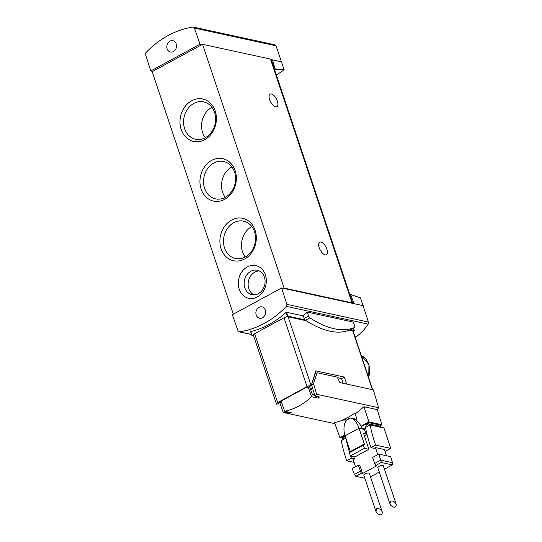 <?xml version="1.0" encoding="UTF-8"?>
<svg xmlns="http://www.w3.org/2000/svg" width="542" height="542" viewBox="0 0 542 542"><rect width="100%" height="100%" fill="white"/><g stroke="black" fill="none" stroke-linecap="round" stroke-linejoin="round"><path stroke-width="0.81" d="M276.406 75.101L284.171 69.83L275.309 69.166L274.557 69.579M284.171 69.83L276.007 45.792L274.767 44.871M349.963 294.936L350.715 294.53L360.477 297.876L368.445 322.07L286.826 304.347A1.782 1.484 102.2 0 1 286.366 306.365A96.368 80.074 102.2 0 1 239.489 331.826A1.782 1.484 102.2 0 1 238.026 330.85L232.335 314.733L281.637 287.965L286.826 304.347M354.969 336.704L356.128 336.955C360.864 333.33 364.895 329.062 368.208 324.136L368.445 322.07M343.086 383.302L341.501 378.573L344.299 377.056L346.65 384.075L372.408 389.664L352.72 330.823A2.229 0.725 -18.5 0 1 353.086 331.067L372.713 389.732M372.774 389.908A2.229 0.725 161.5 0 0 372.408 389.664M253.663 335.965L251.922 335.552L253.473 334.617A3.123 1.009 -18.5 0 1 254.625 333.716L283.994 317.768A3.123 1.009 -18.5 0 1 285.878 317.023L287.836 316.142L304.99 319.861A2.005 0.908 -118.5 0 1 304.109 318.364L303.283 315.905L286.542 312.267L285.98 312.504A96.368 80.074 102.2 0 1 250.844 331.589L251.955 335.471M303.283 315.905A96.368 80.074 -77.8 0 0 307.253 312.084L353.35 322.09L354.644 325.966A2.005 0.908 -118.5 0 1 354.509 327.49A2.005 0.908 -118.5 0 1 354.475 327.51A127.824 57.831 -118.5 0 1 309.861 317.822A2.005 0.908 -118.5 0 1 308.547 315.952L307.253 312.084M252.105 335.363L250.702 331.731M285.878 317.023A3.123 1.009 -18.5 0 1 288.141 316.806L311.183 385.653A3.123 1.009 -18.5 0 0 307.036 386.615L277.66 402.564A3.123 1.009 -18.5 0 0 276.4 403.925A3.123 1.009 -18.5 0 0 276.915 404.264L280.41 402.36L279.198 402.096L306.467 387.286L307.68 387.55L311.183 385.653L315.803 370.87L344.299 377.056M341.501 378.573L337.625 377.733M316.44 373.133L315.18 372.862M288.141 316.806L306.162 320.715M349.522 330.132L352.72 330.823M350.715 294.53L353.94 303.655L283.581 288.385L284.103 288.1L352.036 302.849A4.465 1.443 -18.5 0 1 352.767 303.33A4.465 1.443 -18.5 0 1 352.788 303.412M363.201 305.668L353.94 303.655M233.338 314.191L152.187 71.666L152.715 71.381L150.771 70.961L145.581 54.573A1.782 1.484 102.2 0 1 146.049 52.554A96.368 80.074 102.2 0 1 192.925 27.1A1.782 1.484 102.2 0 1 194.388 28.069L200.073 44.187L150.771 70.961M281.63 61.896L272.369 59.884L275.309 69.166M271.474 60.372L272.369 59.884L271.23 59.64M152.715 71.381L202.539 44.322L270.472 59.071A4.465 1.443 -18.5 0 1 271.203 59.559A4.465 1.443 -18.5 0 1 271.224 59.634M265.411 274.835A16.727 13.902 -77.8 0 0 241.393 272.518A16.727 13.902 -77.8 0 0 250.092 298.513A16.727 13.902 -77.8 0 0 265.411 274.835M215.194 111.002A21.7 18.028 -77.8 0 0 184.043 107.993A21.7 18.028 -77.8 0 0 195.33 141.719A21.7 18.028 -77.8 0 0 215.194 111.002M235.153 170.649A21.7 18.028 -77.8 0 0 204.002 167.641A21.7 18.028 -77.8 0 0 215.282 201.36A21.7 18.028 -77.8 0 0 235.153 170.649M255.113 230.289A21.7 18.028 -77.8 0 0 223.954 227.281A21.7 18.028 -77.8 0 0 235.242 261.007A21.7 18.028 -77.8 0 0 255.113 230.289M202.539 44.322L284.103 288.1M320.905 242.078A7.141 3.232 -118.5 0 1 326.467 248.128A7.141 3.232 -118.5 0 1 326.453 254.754A7.141 3.232 -118.5 0 1 320.207 250.025A7.141 3.232 -118.5 0 1 319.638 242.206A7.141 3.232 -118.5 0 1 320.905 242.078M271.346 93.969A7.141 3.232 -118.5 0 1 276.908 100.019A7.141 3.232 -118.5 0 1 276.894 106.652A7.141 3.232 -118.5 0 1 270.654 101.916A7.141 3.232 -118.5 0 1 270.085 94.105A7.141 3.232 -118.5 0 1 271.346 93.969M251.813 226.576A19.105 15.874 -77.8 0 0 245.208 256.996M254.489 231.698A19.105 15.874 -77.8 0 0 243.568 221.156A19.105 15.874 -77.8 0 0 223.995 236.461A19.105 15.874 -77.8 0 0 235.458 258.507A19.105 15.874 -77.8 0 0 251.461 251.366A19.105 15.874 -77.8 0 0 254.489 231.698M231.861 166.929A19.105 15.874 -77.8 0 0 225.255 197.356M234.53 172.058A19.105 15.874 -77.8 0 0 223.609 161.516A19.105 15.874 -77.8 0 0 204.043 176.821A19.105 15.874 -77.8 0 0 215.499 198.86A19.105 15.874 -77.8 0 0 231.502 191.719A19.105 15.874 -77.8 0 0 234.53 172.058M211.902 107.289A19.105 15.874 -77.8 0 0 205.296 137.709M214.578 112.411A19.105 15.874 -77.8 0 0 203.657 101.876A19.105 15.874 -77.8 0 0 184.084 117.18A19.105 15.874 -77.8 0 0 195.547 139.219A19.105 15.874 -77.8 0 0 211.549 132.079A19.105 15.874 -77.8 0 0 214.578 112.411M259.205 270.925A12.493 10.379 -77.8 0 0 248.466 281.122A12.493 10.379 -77.8 0 0 254.008 294.862M264.394 277.138A12.493 10.379 -77.8 0 0 257.254 270.248A12.493 10.379 -77.8 0 0 244.462 280.255A12.493 10.379 -77.8 0 0 251.955 294.665A12.493 10.379 -77.8 0 0 262.416 289.997A12.493 10.379 -77.8 0 0 264.394 277.138M202.017 44.607L200.073 44.187M176.218 43.895A5.799 4.817 -77.8 0 0 172.905 40.697A5.799 4.817 -77.8 0 0 166.963 45.345A5.799 4.817 -77.8 0 0 170.439 52.032A5.799 4.817 -77.8 0 0 175.296 49.864A5.799 4.817 -77.8 0 0 176.218 43.895M283.581 288.385L281.637 287.965M265.282 310.085A5.799 4.817 -77.8 0 0 261.969 306.887A5.799 4.817 -77.8 0 0 256.027 311.535A5.799 4.817 -77.8 0 0 259.51 318.222A5.799 4.817 -77.8 0 0 264.367 316.054A5.799 4.817 -77.8 0 0 265.282 310.085M350.403 329.726L354.177 330.545L354.163 330.898A68.265 22.114 -18.5 0 1 353.262 331.596M276.4 403.925L253.365 335.071A3.123 1.009 -18.5 0 1 253.473 334.617M280.41 402.36L280.756 401.249M350.105 329.882A2.005 0.908 -118.5 0 1 350.071 329.902A2.005 0.908 -118.5 0 1 350.03 329.922A127.824 57.831 -118.5 0 1 305.417 320.234A2.005 0.908 -118.5 0 1 304.99 319.861M344.793 435.023L339.949 437.651L334.529 422.719L344.732 419.691L343.52 419.427A66.923 55.602 102.2 0 0 354.007 413.729L355.227 413.993L363.967 406.737L368.926 421.913L360.979 426.229M317.768 396.629L318.269 398.14L319.455 396.995L314.943 396.012L316.65 394.264L378.621 407.719L377.279 409.623L363.967 406.737M318.269 398.14L311.623 396.697C303.595 404.251 294.618 409.129 284.692 411.317L291.339 412.76L289.875 413.058L285.356 412.076L283.195 412.428L334.868 423.648M379.542 426.385A65.948 21.362 161.5 0 0 381.88 424.725L368.926 421.913M339.949 437.651L343.201 438.356M361.182 426.669L368.628 422.624L381.006 425.314L379.231 426.276M343.77 437.692L341.711 437.245L344.936 435.49M317.138 372.754L315.22 373.797L311.569 384.712L313.493 383.668L317.138 372.754L336.833 377.029L337.903 378.296L339.841 382.598L373.309 389.861L378.621 407.719M281.129 401.243L280.681 401.48M279.774 402.706L283.195 412.428M285.146 411.419L285.356 412.076M281.068 401.08L284.692 411.317M311.623 396.697L308.276 387.232M314.692 395.247L313.14 394.908L312.009 393.546L309.536 386.548M311.569 384.712L314.943 396.012M313.493 383.668L316.65 394.264M314.597 394.969L312.605 394.535M377.279 409.623L381.88 424.725M344.732 419.691L345.376 421.547M356.541 420.307L356.988 419.115L355.227 413.993M363.587 444.447L364.319 444.047L359.034 428.234C357.7 424.284 355.688 421.188 352.998 418.952L350.586 417.97L348.025 418.871L346.087 420.416L345.484 418.573M375.931 511.384L363.824 475.205A2.9 0.942 -18.5 0 1 366.277 473.39A2.9 0.942 -18.5 0 1 369.326 473.362L382.266 512.034C380.843 509.304 378.973 508.213 376.649 508.769L375.931 511.384L376.826 512.942C380.409 515.727 382.218 515.422 382.266 512.034M389.915 503.789L377.808 467.611A2.9 0.942 -18.5 0 1 380.26 465.795A2.9 0.942 -18.5 0 1 383.309 465.768L396.249 504.439C394.827 501.709 392.957 500.618 390.633 501.174L389.915 503.789L390.809 505.347C394.393 508.132 396.209 507.827 396.249 504.439M378.052 424.671L378.499 426.012L383.946 427.984L390.775 448.397L385.037 451.513M350.308 451.561L345.044 435.829L359.034 428.234L362.673 429.027L361.71 427.902A22.31 18.536 -77.8 0 0 355.579 419.508A6.199 5.156 -77.8 0 0 353.696 418.587A6.199 5.156 -77.8 0 0 353.499 418.546M362.673 429.027L364.488 429.42A22.31 18.536 -77.8 0 0 364.136 428.431L364.075 429.264M363.77 433.891L364.983 433.241A1.558 0.705 -118.5 0 1 366.297 434.826L364.488 429.42M364.983 433.241L364.251 433.078A1.558 0.705 -118.5 0 0 363.973 433.112A1.558 0.705 -118.5 0 0 363.872 434.298L368.892 449.304L364.407 448.336L363.336 445.131A0.894 0.406 -118.5 0 1 363.397 444.454A0.894 0.406 -118.5 0 1 363.553 444.433L364.278 444.555L364.319 444.047M350.586 417.97L346.087 420.416L344.678 423.465C343.635 427.733 343.757 431.852 345.044 435.829M352.998 418.952L355.579 419.508M362.551 473.518L359.874 465.51L358.343 465.178L352.192 468.518L354.353 474.487L355.816 476.31L361.412 473.268L362.551 473.518L376.819 465.768L375.681 465.524L381.27 462.482L392.381 464.894L384.461 469.203M355.816 476.31L364.847 478.268M370.471 476.797L379.285 472.014M354.353 474.487L360.416 471.194L361.412 473.268M375.681 465.524L374.685 463.451L380.748 460.158L378.763 454.088L390.653 456.669L392.51 462.712L392.381 464.894M381.27 462.482L380.748 460.158L392.51 462.712M358.343 465.178L360.416 471.194M374.685 463.451L372.611 457.434L378.763 454.088M377.815 454.609L375.464 447.584L374.116 448.315L370.965 447.631L375.613 445.104L390.775 448.397M375.464 447.584L384.366 449.514L386.46 455.761M355.538 466.703L353.194 459.677L354.536 458.945L351.385 458.261L346.731 460.788L354.095 462.387M370.965 447.631A96.327 43.584 -118.5 0 1 365.471 427.502L370.118 424.982L368.309 423.797L368.032 422.95M375.613 445.104A96.327 43.584 -118.5 0 1 370.118 424.982L383.946 427.984M345.992 438.668A96.327 43.584 61.5 0 0 349.394 452.055M350.62 455.971A96.327 43.584 61.5 0 0 351.385 458.261M344.394 435.788L344.671 436.635L341.236 440.666L345.83 438.173M341.236 440.666A96.327 43.584 61.5 0 0 346.731 460.788M365.471 427.502L366.284 424.901L368.309 423.797L378.499 426.012M344.671 436.635L345.213 436.337M353.77 456.655L354.536 458.945M368.892 449.304L354.908 456.906L350.423 455.93L349.346 452.726A0.894 0.406 -118.5 0 1 349.407 452.048A0.894 0.406 -118.5 0 1 349.57 452.028M350.423 455.93L364.407 448.336M286.542 312.267L287.836 316.142M368.208 324.136L286.366 306.365M251.556 334.441L239.489 331.826M368.574 377.361A18.069 15.013 -77.8 0 0 368.635 364.38A18.069 15.013 -77.8 0 0 361.243 355.444M270.472 59.071L352.036 302.849M276.007 45.792L194.388 28.069M285.98 312.504L287.246 316.277M353.364 328.113L354.177 330.545M277.66 402.564L254.625 333.716M307.036 386.615L283.994 317.768M308.547 315.952L304.109 318.364M354.475 327.51L350.03 329.922M309.861 317.822L305.417 320.234M312.687 388.472L310.613 389.596M289.652 412.394L289.875 413.058M362.937 429.081L364.136 428.431M364.393 435.856L366.297 434.826M363.804 433.322L364.251 433.078M349.346 452.726L363.336 445.131M271.203 59.559L352.767 303.33M275.133 44.864L193.379 27.114M251.583 334.536L239.036 331.812M250.641 331.718L251.922 335.552M353.465 328.059L354.326 330.64M368.729 377.828L368.939 364.603L361.236 355.423M354.509 327.49L350.071 329.902M312.565 388.065L310.471 389.197M351.304 418.065L353.696 418.587M348.025 418.864L348.831 418.424M349.407 452.048L363.397 444.454"/></g></svg>

